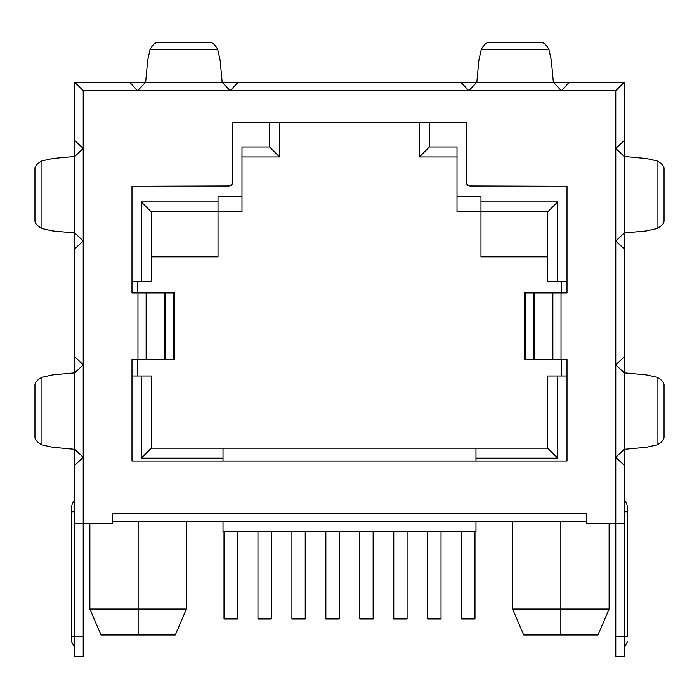 <?xml version="1.0" encoding="UTF-8"?>
<svg xmlns="http://www.w3.org/2000/svg" width="699" height="699" viewBox="0 0 699 699"><rect width="100%" height="100%" fill="white"/><g stroke="black" fill="none" stroke-linecap="round" stroke-linejoin="round"><path stroke-width="1.05" d="M512.603 609.012L523.7 634.928L560.86 634.928L560.86 609.012L512.603 609.012L560.86 609.012L560.86 521.751L560.86 609.012L609.126 609.012L598.029 634.928L609.126 609.012L609.126 523.42L609.126 609.012L560.86 609.012L560.86 634.928L523.7 634.928L512.603 609.012L523.7 634.928L512.603 609.012L512.603 521.751L512.603 609.012M89.874 609.012L100.971 634.928L138.14 634.928L138.14 609.012L89.874 609.012L138.14 609.012L138.14 521.751L138.14 609.012L186.397 609.012L186.397 521.751L186.397 609.012L175.3 634.928L100.971 634.928L89.874 609.012L89.874 523.42L89.874 609.012L100.971 634.928L89.874 609.012M586.662 516.613L586.662 523.42L624.111 523.42L624.111 465.167L615.784 457.338L615.784 656.562L624.111 656.562L624.111 449.064M74.889 449.064L74.889 523.42L112.338 523.42L112.338 513.433L586.662 513.433L586.662 523.42L615.784 523.42L615.784 457.338L624.111 449.457L624.111 372.698L615.784 364.817L615.784 457.338L624.111 449.457L624.111 372.698L615.784 364.817L624.111 356.988L624.111 232.706M624.111 373.091L624.111 248.809L615.784 240.98L615.784 364.817L615.784 240.98L624.111 233.099L624.111 156.349L615.784 148.459L615.784 240.98L615.784 148.459L624.111 140.63L624.111 82.386L615.784 90.704L615.784 148.459L615.784 90.704L624.111 82.386L569.187 82.386L561.358 90.704L615.784 90.704L561.358 90.704L553.477 82.386L476.718 82.386L468.837 90.704L561.358 90.704L468.837 90.704L461.008 82.386L237.992 82.386L230.163 90.704L468.837 90.704L230.163 90.704L222.282 82.386L145.523 82.386L137.642 90.704L230.163 90.704L83.216 90.704L74.889 82.386L74.889 140.63L83.216 148.459L83.216 90.704L83.216 148.459L74.889 156.349L74.889 233.099L83.216 240.98L74.889 248.809L74.889 356.988L83.216 364.817L83.216 148.459L83.216 364.817L74.889 372.698L74.889 449.457L83.216 457.338L83.216 364.817L83.216 523.42L112.338 523.42L112.338 516.613M624.111 156.733L624.111 82.386L553.084 82.386M621.158 246.179L615.784 240.98L624.111 233.099L624.111 156.349L615.784 148.459L624.111 140.63L624.111 156.445L646.348 158.507L657.034 160.892C661.708 163.479 664.05 166.082 664.05 168.686L664.05 220.753C664.05 223.365 661.708 225.96 657.034 228.547L646.348 230.932L624.111 232.994L623.639 233.475L624.111 233.475L624.102 248.827M77.842 359.627L83.216 364.817L74.889 372.698L74.889 449.457L76.112 450.514M77.842 143.269L83.216 148.459L74.889 156.349L74.889 233.099L83.216 240.98L74.889 248.809L74.889 373.091M566.548 85.33L561.358 90.704L553.477 82.386L476.718 82.386L468.837 90.704L461.008 82.386L221.889 82.386M477.111 82.386L461.008 82.386L476.823 82.386L478.885 60.14L481.27 49.454C483.857 44.78 486.46 42.438 489.064 42.438L541.131 42.438C543.735 42.438 546.338 44.78 548.925 49.454L551.31 60.14L553.372 82.386L553.853 82.849L553.853 82.386L569.196 82.386L568.488 83.277M145.916 82.386L74.889 82.386L74.889 156.733M222.177 82.386L220.115 60.14L222.177 82.386L237.992 82.386L230.163 90.704L222.282 82.386L145.523 82.386L137.642 90.704L129.813 82.386L74.889 82.386L75.527 83.015L74.889 82.386M624.111 656.562L624.111 636.588L615.784 636.588L615.784 523.42L624.111 523.42L624.111 636.588L615.784 636.588L615.784 656.562M74.889 523.42L74.889 656.562L74.889 636.588L83.216 636.588L83.216 457.338L74.889 465.167L74.889 636.588L71.56 636.588L71.56 506.775L71.56 511.764L74.889 511.764L71.56 511.764L71.56 641.586L71.56 636.588L83.216 636.588L83.216 523.42L74.889 523.42M74.889 232.706L74.889 248.809L74.889 233.475L75.361 233.475L74.889 232.994L52.652 230.932L74.889 232.994M83.216 656.562L83.216 636.588L83.216 656.562L74.889 656.562M547.719 256.795L480.982 256.795L480.982 196.55L457.015 196.55L457.015 146.956L457.015 211.867L457.015 196.55L480.982 196.55L480.982 201.88L557.706 201.88L547.719 211.867L457.015 211.867L480.982 211.867L480.982 256.795L547.719 256.795M151.281 211.867L241.985 211.867L241.985 196.55L241.985 211.867L218.018 211.867L218.018 201.88L218.018 256.795L218.018 211.867L151.281 211.867L151.281 281.767L131.98 281.767L141.294 281.767L141.294 201.88L151.281 211.867L151.281 281.767L141.294 281.767L141.294 201.88L151.281 211.867M241.985 146.956L241.985 196.55L218.018 196.55L218.018 201.88L141.294 201.88L218.018 201.88L218.018 196.55L241.985 196.55L241.985 146.956L269.613 146.956L269.613 122.657L429.387 122.657L269.613 122.657L269.613 146.956L279.6 156.943L241.985 156.943L279.6 156.943L269.613 146.956L241.985 146.956M151.281 256.795L218.018 256.795L151.281 256.795M223.016 448.19L547.719 448.19L547.719 375.966L567.02 375.966L557.706 375.966L557.706 458.177L547.719 448.19L547.719 375.966L557.706 375.966L557.706 458.177L475.984 458.177L475.984 461.008L475.984 448.19L475.984 458.177L557.706 458.177L547.719 448.19L223.016 448.19L223.016 458.177L223.016 448.19L151.281 448.19L223.016 448.19M475.984 521.751L475.984 531.738L223.016 531.738L223.016 521.751L223.016 531.738L475.984 531.738L475.984 521.751M547.719 281.767L547.719 211.867L480.982 211.867L480.982 201.88L557.706 201.88L557.706 281.767L547.719 281.767L547.719 211.867L557.706 201.88L557.706 281.767L547.719 281.767M567.02 281.767L557.706 281.767L567.02 281.767M561.533 375.966L561.533 359.487L561.533 375.966M561.533 292.916L561.533 281.767L561.533 292.916M151.281 375.966L151.281 448.19L141.294 458.177L151.281 448.19L151.281 375.966L141.294 375.966L151.281 375.966M131.98 375.966L141.294 375.966L131.98 375.966M137.467 281.767L137.467 292.916L137.467 281.767M137.467 359.487L137.467 375.966L137.467 359.487M279.6 122.657L279.6 156.943L279.6 122.657M419.4 156.943L419.4 122.657L419.4 156.943L429.387 146.956L419.4 156.943L457.015 156.943L419.4 156.943M223.016 461.008L223.016 458.177L141.294 458.177L141.294 375.966L141.294 458.177L223.016 458.177L223.016 461.008M429.387 122.657L429.387 146.956L457.015 146.956L429.387 146.956L429.387 122.657M186.397 609.012L175.3 634.928L186.397 609.012L175.3 634.928L138.14 634.928L138.14 609.012L186.397 609.012M598.029 634.928L609.126 609.012L598.029 634.928L560.86 634.928L598.029 634.928M271.282 531.738L271.282 618.947L257.966 618.947L257.966 531.738L257.966 618.947L271.282 618.947L271.282 531.738M237.328 531.738L237.328 618.947L224.012 618.947L224.012 531.738L224.012 618.947L237.328 618.947L237.328 531.738M339.181 531.738L339.181 618.947L325.865 618.947L325.865 531.738L325.865 618.947L339.181 618.947L339.181 531.738M305.227 531.738L305.227 618.947L291.92 618.947L291.92 531.738L291.92 618.947L305.227 618.947L305.227 531.738M407.08 531.738L407.08 618.947L393.773 618.947L393.773 531.738L393.773 618.947L407.08 618.947L407.08 531.738M373.135 531.738L373.135 618.947L359.819 618.947L359.819 531.738L359.819 618.947L373.135 618.947L373.135 531.738M474.988 531.738L474.988 618.947L461.672 618.947L461.672 531.738L461.672 618.947L474.988 618.947L474.988 531.738M441.034 531.738L441.034 618.947L427.718 618.947L427.718 531.738L427.718 618.947L441.034 618.947L441.034 531.738M112.338 521.751L586.662 521.751L112.338 521.751M615.784 457.338L615.784 364.817L624.111 356.988L624.111 372.803L646.348 374.865L657.034 377.25C661.708 379.837 664.05 382.44 664.05 385.044L664.05 437.111C664.05 439.715 661.708 442.318 657.034 444.905L646.348 447.29L624.111 449.352L623.639 449.833L624.111 449.833L624.102 465.185L615.784 457.338M232.671 122.325L466.329 122.325L466.329 182.072L467.552 185.017L468.898 185.917L567.02 186.231L567.02 292.916L561.035 292.916L561.035 359.487L567.02 359.487L567.02 461.008L131.98 461.008L131.98 359.487L137.965 359.487L137.965 292.916L131.98 292.916L131.98 186.231L230.102 185.917L231.448 185.017L232.671 182.072L232.671 122.325L466.329 122.325L466.329 182.072A4.159 4.159 0 0 0 470.497 186.231L567.02 186.231L567.02 292.916L524.25 292.916L524.25 359.487L567.02 359.487L567.02 461.008L131.98 461.008L131.98 359.487L174.75 359.487L174.75 292.916L131.98 292.916L131.98 186.231L228.503 186.231A4.159 4.159 0 0 0 232.671 182.072L232.671 122.325M174.75 292.916L174.75 359.487L173.544 359.487L173.544 292.916L173.544 359.487L164.37 359.487L164.37 292.916L165.41 292.916L165.41 359.487L165.41 292.916L174.75 292.916M164.37 292.916L146.126 292.916L146.126 359.487L164.37 359.487L164.37 292.916M525.456 292.916L524.25 292.916L524.25 359.487L525.456 359.487L525.456 292.916L525.456 359.487L533.59 359.487L533.59 292.916L534.63 292.916L534.63 359.487L552.874 359.487L552.874 292.916L534.63 292.916L534.63 359.487L533.59 359.487L533.59 292.916L525.456 292.916M627.44 636.588L627.44 511.764L627.44 636.588L624.111 636.588L627.44 636.588M627.44 506.775L627.44 511.764L624.111 511.764L627.44 511.764L627.44 506.775L626.557 503.053L624.111 500.117M586.662 513.433L112.338 513.433M77.327 84.824L83.216 90.704L137.642 90.704L129.813 82.386L145.628 82.386L147.69 60.14L145.628 82.386M624.111 82.386L621.673 84.824M615.784 90.704L618.973 87.515M80.027 87.515L83.216 90.704M552.874 292.916L552.874 359.487L561.035 359.487L561.035 292.916L552.874 292.916M146.126 359.487L146.126 292.916L137.965 292.916L137.965 359.487L146.126 359.487M145.147 82.849L145.147 82.386L145.147 82.849M222.658 82.386L222.658 82.849L222.658 82.386M217.73 49.454L220.115 60.14L217.73 49.454C215.143 44.78 212.54 42.438 209.936 42.438L157.869 42.438C155.265 42.438 152.662 44.78 150.075 49.454L147.69 60.14L150.075 49.454L217.73 49.454L150.075 49.454M209.936 42.438L157.869 42.438M476.342 82.849L476.342 82.386L476.342 82.849M553.372 82.386L551.31 60.14L548.925 49.454L481.27 49.454L478.885 60.14L476.823 82.386M541.131 42.438L489.064 42.438M481.27 49.454L548.925 49.454M74.889 156.445L52.652 158.507L74.889 156.445L74.889 140.63L75.789 141.329M41.966 160.892L52.652 158.507L41.966 160.892C37.292 163.479 34.95 166.082 34.95 168.686L34.95 220.753C34.95 223.365 37.292 225.96 41.966 228.547L52.652 230.932L41.966 228.547L41.966 160.892L41.966 228.547M74.889 155.964L75.361 155.964L74.889 155.964M74.889 372.803L52.652 374.865L74.889 372.803L74.889 356.988L75.789 357.687M78.148 452.436L83.216 457.338L74.889 465.167L74.889 449.833L75.361 449.833L74.889 449.457M74.889 372.322L75.361 372.322L74.889 372.322M41.966 377.25L52.652 374.865L41.966 377.25C37.292 379.837 34.95 382.44 34.95 385.044L34.95 437.111C34.95 439.715 37.292 442.318 41.966 444.905L52.652 447.29L74.889 449.352L52.652 447.29L41.966 444.905L41.966 377.25L41.966 444.905M624.111 248.809L623.211 248.11M623.639 155.964L624.111 155.964L623.639 155.964M623.639 372.322L624.111 372.322L623.639 372.322M34.95 220.753L34.95 168.686M657.034 160.892L657.034 228.547L657.034 160.892L646.348 158.507L624.111 156.445M664.05 220.753L664.05 168.686M624.111 232.994L646.348 230.932L657.034 228.547M34.95 385.044L34.95 437.111M657.034 377.25L657.034 444.905L657.034 377.25L646.348 374.865L624.111 372.803M664.05 437.111L664.05 385.044M624.111 449.352L646.348 447.29L657.034 444.905M74.889 648.235L71.56 641.586M74.889 500.117L72.443 503.053L71.56 506.775M624.111 648.235L627.44 641.586"/></g></svg>
